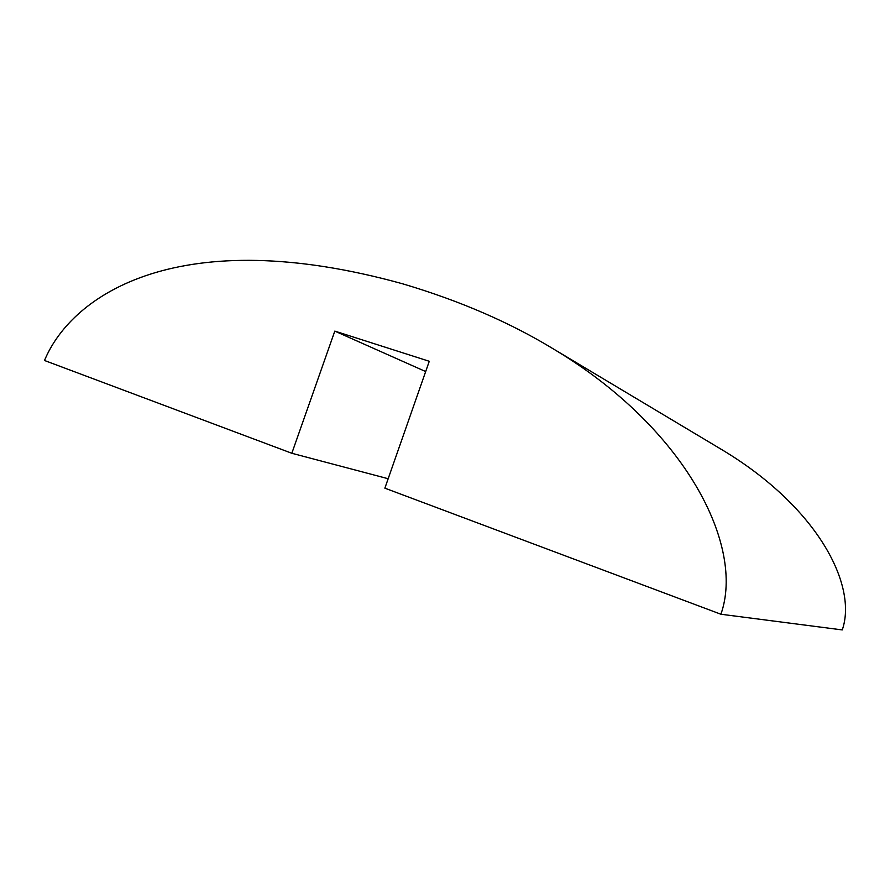 <?xml version="1.0" encoding="UTF-8"?>
<svg xmlns="http://www.w3.org/2000/svg" width="890" height="890" viewBox="0 0 890 890"><rect width="100%" height="100%" fill="white"/><g stroke="black" fill="none" stroke-linecap="round" stroke-linejoin="round"><path stroke-width="1.33" d="M553.502 349.002L722.502 450.062C817.51 507.189 857.827 585.197 842.263 629.92L720.9 614.234L384.869 488.165L429.269 361.284L334.807 331.113L291.831 453.266L44.5 360.483C72.079 294.045 180.281 222.077 402.914 283.888C459.551 300.686 509.748 322.391 553.502 349.002C685.545 427.934 745.164 545.859 720.9 614.234M425.676 371.564L334.807 331.113M388.162 478.731L291.831 453.266"/></g></svg>
